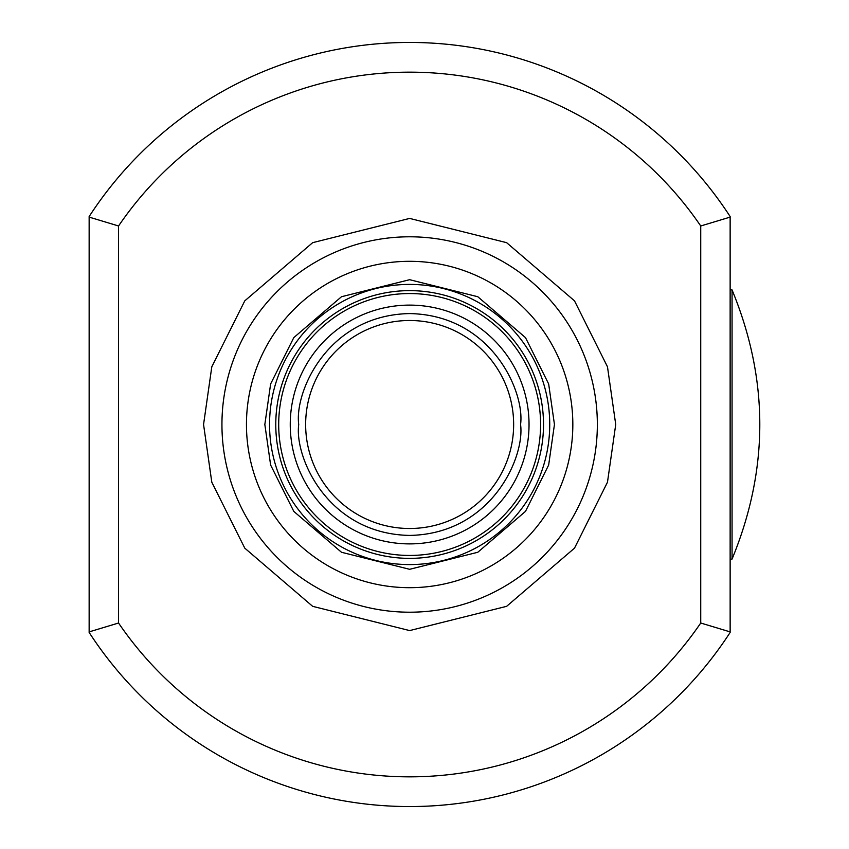 <?xml version="1.0" encoding="UTF-8"?>
<svg xmlns="http://www.w3.org/2000/svg" width="849" height="849" viewBox="0 0 849 849"><rect width="100%" height="100%" fill="white"/><g stroke="black" fill="none" stroke-linecap="round" stroke-linejoin="round"><path stroke-width="1.27" d="M89.145 216.548A382.05 382.05 0 0 1 730.14 216.548L730.14 217.111L700.733 225.983L700.733 623.017A352.335 352.335 0 0 1 118.552 623.017L118.552 225.983L89.145 217.111L89.145 216.548M118.552 225.983A352.335 352.335 0 0 1 700.733 225.983M89.145 217.111L89.145 632.452A382.05 382.05 0 0 0 730.14 632.452L730.14 217.111M89.145 631.889L118.552 623.017M700.733 623.017L730.14 631.889M730.14 559.215L732.061 559.067L732.061 289.933L730.14 289.785M549.727 424.5A140.085 140.085 0 0 1 339.6 545.822A140.085 140.085 0 0 1 339.6 303.178A140.085 140.085 0 0 1 549.727 424.5A140.085 140.085 0 0 1 339.6 545.822A140.085 140.085 0 0 1 339.6 303.178A140.085 140.085 0 0 1 549.727 424.5M513.645 424.5A104.002 104.002 0 0 1 357.641 514.568A104.002 104.002 0 0 1 357.641 334.432A104.002 104.002 0 0 1 513.645 424.5M203.558 424.5L211.804 482.2L244.777 548.146L312.665 606.335L409.642 630.584L506.62 606.335L574.508 548.146L607.481 482.2L615.727 424.5L607.481 366.8L574.508 300.854L506.62 242.665L409.642 218.416L312.665 242.665L244.777 300.854L211.804 366.8L203.558 424.5M221.939 424.5A187.703 187.703 0 0 0 409.642 612.203A187.703 187.703 0 0 0 597.346 424.5A187.703 187.703 0 0 0 409.642 236.797A187.703 187.703 0 0 0 221.939 424.5M572.831 424.5A163.188 163.188 0 0 1 409.642 587.688A163.188 163.188 0 0 1 246.454 424.5A163.188 163.188 0 0 1 409.642 261.312A163.188 163.188 0 0 1 572.831 424.5M264.835 424.5L270.629 383.95L293.796 337.615L341.5 296.726L409.642 279.692L477.785 296.726L525.489 337.615L548.656 383.95L554.45 424.5L548.656 465.05L525.489 511.385L477.785 552.274L409.642 569.308L341.5 552.274L293.796 511.385L270.629 465.05L264.835 424.5M543.509 424.5A133.866 133.866 0 0 1 409.642 558.366A133.866 133.866 0 0 1 275.776 424.5A133.866 133.866 0 0 1 409.642 290.634A133.866 133.866 0 0 1 543.509 424.5M278.695 424.5A130.948 130.948 0 0 0 409.642 555.448A130.948 130.948 0 0 0 540.59 424.5A130.948 130.948 0 0 0 409.642 293.552A130.948 130.948 0 0 0 278.695 424.5M529.033 424.5A119.391 119.391 0 0 1 409.642 543.891A119.391 119.391 0 0 1 290.252 424.5A119.391 119.391 0 0 1 409.642 305.109A119.391 119.391 0 0 1 529.033 424.5M298.721 424.5C294.263 392.058 327.544 315.085 409.642 313.578C491.741 315.085 525.022 392.058 520.564 424.5C525.022 456.942 491.741 533.915 409.642 535.422C327.544 533.915 294.263 456.942 298.721 424.5M732.061 559.067C769.045 469.359 769.045 379.641 732.061 289.933"/></g></svg>
